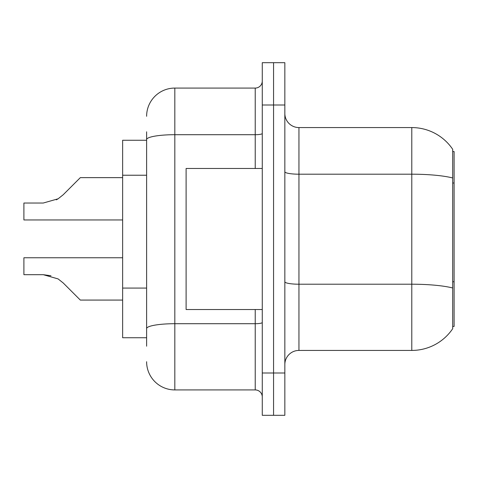 <?xml version="1.0" encoding="UTF-8"?>
<svg xmlns="http://www.w3.org/2000/svg" width="478" height="478" viewBox="0 0 478 478"><rect width="100%" height="100%" fill="white"/><g stroke="black" fill="none" stroke-linecap="round" stroke-linejoin="round"><path stroke-width="0.72" d="M452.69 151.55L454.1 151.55L454.1 326.45L452.69 326.45M146.615 166.768L146.615 131.803L146.615 140.263L122.637 140.263L122.637 337.737L146.615 337.737M284.84 364.535A14.107 14.107 0 0 1 298.947 350.428L411.785 350.428L411.785 127.572L298.947 127.572A14.107 14.107 0 0 1 284.84 113.465A14.107 14.107 0 0 0 298.947 127.572L298.947 350.428M452.69 149.297A49.365 49.365 0 0 0 411.785 127.572A49.365 49.365 0 0 1 452.69 149.297L452.69 328.703A49.365 49.365 0 0 1 411.785 350.428M273.559 372.995L273.559 415.31L284.84 415.31L284.84 372.995L273.559 372.995L273.559 415.31L262.273 415.31L262.273 372.995L273.559 372.995L273.559 105.005L273.559 372.995M262.273 372.995L262.273 62.69L273.559 62.69L273.559 105.005L273.559 62.69L284.84 62.69L284.84 372.995M454.1 183.02L452.69 183.02L452.69 177.965A49.365 8.574 180 0 0 411.785 174.195L298.947 174.195A14.107 2.45 -0 0 1 284.84 171.745M284.84 281.763A14.107 2.45 0 0 0 298.947 284.213L411.785 284.213A49.365 8.574 180 0 1 452.69 287.983L452.69 281.757L454.1 281.757M146.615 346.197L146.615 131.803M146.615 116.285A28.208 28.208 0 0 1 174.823 88.077L174.823 389.923L255.222 389.923L255.222 309.523M174.823 88.077L255.222 88.077A7.051 7.051 0 0 0 262.273 81.027M146.615 333.501L146.615 296.533M262.273 396.973A7.051 7.051 0 0 0 255.222 389.923M174.823 389.923A28.208 28.208 0 0 1 146.615 361.715M63.192 282.946L80.322 300.076L63.192 282.946L80.322 300.076L63.192 282.946L80.322 300.076L63.192 282.946L80.322 300.076L63.192 282.946L80.322 300.076L63.192 282.946L58.107 278.919L63.192 282.946M122.637 257.762L23.9 257.762L23.9 274.683L43.247 274.683L50.961 275.758L43.247 274.683L23.9 274.683L43.247 274.683L50.961 275.758L43.247 274.683L23.9 274.683L43.247 274.683L58.107 278.919M63.192 194.767L80.322 177.643L63.192 194.767L80.322 177.643L63.192 194.767L80.322 177.643L63.192 194.767L80.322 177.643L63.192 194.767L58.107 198.8L63.192 194.767L58.107 198.8L63.192 194.767L58.107 198.8L63.192 194.767L58.107 198.8L63.192 194.767L58.107 198.8L43.247 203.031L23.9 203.031L23.9 219.958L122.637 219.958M122.637 300.076L80.322 300.076L73.265 293.02M50.961 275.758L43.247 274.683M56.296 199.834L58.107 198.8M73.265 184.693L80.322 177.643L122.637 177.643M262.273 168.477L186.109 168.477L186.109 309.523L262.273 309.523M146.615 175.235L122.637 175.235M146.615 288.073L122.637 288.073M284.84 105.005L262.273 105.005M262.273 322.483A7.051 1.225 0 0 1 255.222 323.708L174.823 323.708A28.208 4.899 180 0 0 146.615 328.607M146.615 139.6A28.208 4.899 180 0 1 174.823 134.7L255.222 134.7L255.222 88.077M255.222 168.477L255.222 134.7A7.051 1.225 0 0 0 262.273 133.476"/></g></svg>
